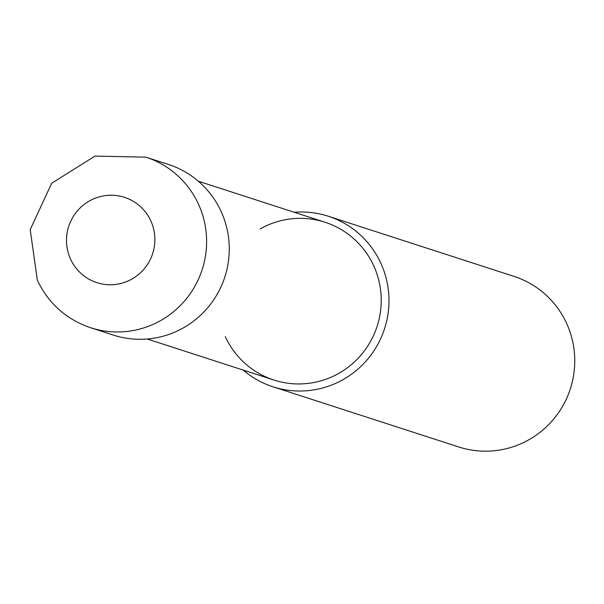 <?xml version="1.0" encoding="UTF-8"?>
<svg xmlns="http://www.w3.org/2000/svg" width="604" height="604" viewBox="0 0 604 604"><rect width="100%" height="100%" fill="white"/><g stroke="black" fill="none" stroke-linecap="round" stroke-linejoin="round"><path stroke-width="0.91" d="M328.236 216.217L514.012 276.383A89.649 88.237 107.9 0 1 566.62 323.389A89.649 88.237 107.9 0 1 552.358 420.611A89.649 88.237 107.9 0 1 458.768 446.968L272.993 386.802A89.649 88.237 -72.1 0 0 366.583 360.452A89.649 88.237 -72.1 0 0 380.845 263.223A89.649 88.237 -72.1 0 0 328.236 216.217A89.649 88.237 -72.1 0 0 294.269 212.283M243.17 370.071A89.649 88.237 -72.1 0 0 272.993 386.802M260.12 228.946A82.929 81.615 107.9 0 1 373.695 265.73A82.929 81.615 107.9 0 1 333.755 375.99A82.929 81.615 107.9 0 1 225.269 336.556M198.338 181.215L325.035 222.249A82.929 81.615 107.9 0 1 373.695 265.73A82.929 81.615 107.9 0 1 360.505 355.658A82.929 81.615 107.9 0 1 273.937 380.037L147.24 339.003M145.858 157.153L168.516 164.492A89.649 88.237 107.9 0 1 221.124 211.498A89.649 88.237 107.9 0 1 206.862 308.719A89.649 88.237 107.9 0 1 113.273 335.069L90.615 327.738A89.649 88.237 -72.1 0 0 184.205 301.381A89.649 88.237 -72.1 0 0 198.467 204.16A89.649 88.237 -72.1 0 0 145.858 157.153L94.934 156.096L51.702 183.246L30.2 229.648L37.365 280.248C48.501 303.54 66.251 319.373 90.615 327.738M150.804 220.853A44.824 44.115 107.9 0 1 129.211 280.46A44.824 44.115 107.9 0 1 70.57 259.139A44.824 44.115 107.9 0 1 92.163 199.539A44.824 44.115 107.9 0 1 150.804 220.853"/></g></svg>
